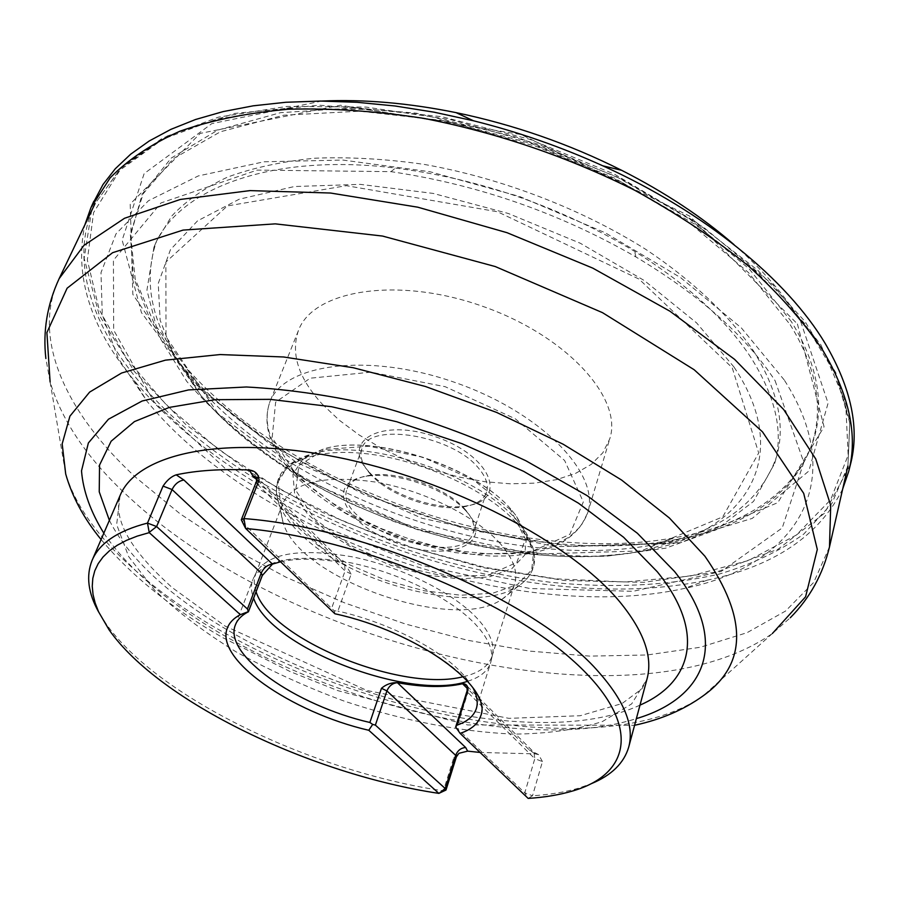 <?xml version="1.0" encoding="UTF-8"?>
<svg xmlns="http://www.w3.org/2000/svg" width="899" height="899" viewBox="0 0 899 899"><rect width="100%" height="100%" fill="white"/><g stroke="black" fill="none" stroke-linecap="round" stroke-linejoin="round"><path stroke-width="0.67" stroke-dasharray="4.5 3.37" d="M791.446 321.73L749.328 269.026L689.263 218.592L614.489 174.192L529.972 139.345L441.915 116.724L356.802 107.801L280.555 112.667L217.727 130.119L171.215 158.1L142.244 194.004L130.636 235.178L135.21 279.117L154.223 323.64L185.632 366.961C291.478 488.281 517.195 566.887 675.497 537.546C790.097 518.701 860.298 433.296 791.446 321.73M734.034 244.652C762.532 269.666 784.67 295.052 800.436 320.808L828.08 403.157L808.842 471.031L752.238 518.408L669.631 543.378L571.663 546.525L467.458 529.646L364.882 494.978L271.24 445.05L194.038 382.884L141.435 312.605L122.152 240.089L144.143 173.619L211.759 123.657L321.696 101.07M753.036 350.217C777.86 389.874 785.692 425.418 776.522 456.838C759.958 503.451 719.009 532.759 653.674 544.76C508.34 572.461 294.951 498.147 198.263 386.165C154.516 336.181 140.626 287.77 156.595 240.954L171.709 216.063C185.947 200.882 204.567 187.891 227.582 177.081C253.001 167.776 282.061 161.483 314.751 158.213C349.16 156.831 385.581 158.887 424.013 164.371C501.721 178.159 581.664 208.894 646.066 249.551C692.747 280.791 729.19 315.459 753.036 350.217M750.923 357.544C726.178 319.808 687.42 284.421 634.649 251.372C560.718 206.894 480.976 179.126 395.414 168.057C269.43 152.549 175.979 189.858 153.954 247.203L146.93 290.197L158.673 335.821L186.7 381.345C212.378 410.91 243.584 438.341 280.308 463.637C319.325 487.269 361.061 507.463 405.516 524.207L473.368 543.58C519.139 552.582 563.471 556.796 606.375 556.234L665.721 548.165L715.964 529.893L753.508 501.428L774.713 463.378C783.658 432.183 775.725 396.897 750.923 357.544M775.084 380.693L803.818 462.333L782.231 527.949L721.077 571.472L633.076 591.317L530.028 588.542L421.979 565.37L317.684 524.443L225.525 468.795L154.313 402.258L113.69 330.169L113.42 260.272L160.988 202.949L257.114 170.102L390.998 171.653C478.01 184.598 559.639 213.018 635.874 256.923C699.984 295.333 746.395 336.597 775.084 380.693M784.209 379.929L741.394 327.944L680.678 277.667L605.139 232.717L519.577 196.499L430.037 171.754L342.912 160.067L264.115 161.775L198.286 175.934L148.47 200.735L116.038 233.807L100.991 272.644L102.272 314.819L118.219 358.218L146.852 401.066C256.148 535.321 515.655 625.693 684.712 588.373C791.412 566.808 852.207 485.786 784.209 379.929M842.7 488.932C819.214 535.826 774.061 566.235 707.232 580.158C524.533 619.355 253.136 524.847 134.299 380.637C90.574 328.225 74.078 276.341 84.798 224.997M850.364 464.772L824.495 513.228L778.129 549.177L716.334 572.112L643.83 582.327L564.774 580.529L482.718 567.595L400.853 544.491L322.1 512.205L249.36 471.773L185.7 424.418L134.468 371.613L99.328 315.369L84.158 258.35L92.631 204.051M528.163 798.413L532.523 795.761C549.682 794.671 565.022 792.143 578.529 788.187L591.261 783.703M458.906 753.317L453.77 757.745L443.387 790.828C312.841 771.679 157.909 697.815 105.947 623.614L98.755 612.197M445.117 790.693L443.387 790.828L439.589 793.143M455.669 727.055L524.802 792.851L534.804 758.689L542.457 761.577L532.523 795.761L524.802 792.851L528.23 798.402M542.457 761.577L538.546 754.576L535.186 753.868L480.066 752.452M797.424 323.966L824.08 426.789L777.792 502.676L680.61 542.715L555.56 546.704L422.047 518.296L296.389 462.389L194.296 384.941L132.85 294.4L130.209 204.028L200.196 133.412L340.463 105.228L521.083 134.547L689.612 216.086L797.424 323.966M790.187 324.696C857.736 433.779 791.682 518.172 680.869 538.613C520.499 571.517 286.006 489.865 180.766 364.466L150.886 321.392L133.4 277.319L130.299 234.021L143.233 193.667L173.305 158.696L220.558 131.715L283.724 115.218L359.87 111.184L444.466 120.702L531.714 143.615L615.276 178.463L689.14 222.581L748.485 272.554L790.187 324.696M322.258 404.145L339.17 420.125L359.229 435.026L381.839 448.455L406.359 460.119L432.161 469.694L458.569 476.964L484.909 481.729L510.486 483.819L534.602 483.134L556.56 479.639L575.686 473.335L591.317 464.334L602.836 452.781L609.724 438.959C623.4 398.324 566.471 335.248 481.527 305.918C396.74 276.139 312.942 290.208 298.423 330.551C290.523 353.61 298.468 378.142 322.258 404.145M280.533 561.796C296.468 558.257 316.268 558.38 339.946 562.167L345.722 564.999L351.183 574.023L337.9 611.084L334.136 610.758L334.934 613.77C389.042 625.85 446.028 655.483 468.66 682.442C479.56 695.309 483.583 706.479 480.707 715.964L480.707 715.964M240.359 614.658C233.807 618.13 229.515 622.501 227.469 627.772L227.469 627.772M472.919 687.78L464.817 676.34L459.94 671.126C436.139 646.853 385.649 621.771 337.9 611.084M262.306 575.506L262.957 574.203M467.626 681.273C480.122 677.374 487.831 671.092 490.742 662.428L491.348 660.001C493.203 649.449 487.775 637.402 475.065 623.861C450.68 598.251 399.089 572.708 350.554 562.785C298.648 553.717 266.43 558.56 253.889 577.304L252.855 579.585C250.754 585.204 251.001 591.407 253.619 598.217M463.255 676.689C478.998 673.059 488.595 666.249 492.045 656.248L492.652 653.798C494.506 643.246 489.135 631.21 476.515 617.703C452.321 592.16 401.089 566.752 352.869 556.942C301.289 547.974 269.239 552.885 256.721 571.64L255.676 573.933C253.653 579.327 253.788 585.26 256.091 591.744M500.226 543.58C476.436 516.734 424.766 490.843 376.569 482.224C325 474.728 293.793 481.684 282.938 503.103C280.668 509.171 280.769 515.801 283.241 523.016C299.412 579.192 454.501 633.211 502.069 599.228C508.486 595.104 512.688 589.969 514.678 583.799C518.184 572.101 513.363 558.695 500.226 543.58M466.716 511.778C495.754 543.771 450.039 562.549 398.336 543.58C346.115 526.05 322.786 483.01 365.882 476.346C395.111 470.851 446.803 488.842 466.3 511.317L466.716 511.778M465.008 509.295L464.614 508.856C445.971 487.37 396.684 470.211 368.725 475.47C357.027 477.504 349.846 481.943 347.171 488.798C331.27 525.499 462.895 571.337 473.222 532.702C475.346 525.791 472.616 517.993 465.008 509.295M371.085 474.852L369.399 472.975C361.971 464.165 359.465 456.096 361.904 448.792C368.23 421.541 452.354 434.981 478.661 468.3C486.101 477.122 488.73 485.078 486.528 492.191C483.898 499.428 476.931 504.193 465.626 506.485C438.027 512.419 390.627 496.551 371.085 474.852M369.613 472.559C390.054 495.237 439.454 511.778 468.312 505.575C508.486 499.035 490.382 455.467 435.914 436.892C381.693 417.619 340.44 440.51 367.86 470.604L369.613 472.559M241.943 522.049L334.136 610.758M120.084 495.54L116.668 524.555L128.613 556.526L154.01 589.474C176.755 611.365 204.095 632.154 236.032 651.82C269.846 670.485 305.817 686.881 343.935 701.018C402.808 720.605 459.288 731.64 513.363 734.112C547.39 733.82 577.079 729.628 602.442 721.526L631.66 703.895L647.01 679.026L641.931 688.836L622.052 703.535L580.226 715.728L508.879 718.346L366.961 690.499L224.986 626.019L172.181 587.564C130.321 550.076 112.959 519.408 120.084 495.54M103.835 533.174C190.127 661.012 489.326 765.206 636.357 718.627M639.987 705.131C505.53 767.319 176.114 652.607 109.375 520.352M772.387 633.492L703.029 695.916C589.137 775.477 280.297 699.422 136.862 571.697C99.677 539.467 75.954 506.89 65.694 473.964L50.108 381.963C62.312 422.316 89.372 461.401 131.265 499.237C292.613 648.381 633.076 730.909 772.387 633.492L790.277 617.759M829.485 546.929L813.752 582.361L785.557 611.039L747.047 632.682L700.299 647.258L647.302 654.966L589.823 656.124L529.444 651.09L467.604 640.268L405.584 624.063L344.62 602.881L285.893 577.147L230.627 547.289L180.07 513.801L135.603 477.245C67.133 414.259 30.6 338.99 59.132 278.668M164.82 409.225C258.586 499.608 408.809 565.37 550.289 582.237C611.387 588.497 667.654 585.788 719.076 574.113C751.474 564.516 779.68 551.188 803.706 534.13L831.912 503.451L847.914 466.075L849.746 422.676L835.767 374.692L805.077 324L757.801 273.004L695.309 224.536L620.366 181.519L536.984 146.683L449.983 122.185L364.533 109.352L285.455 108.521L216.726 119.106L161.191 139.772L120.421 168.697L94.912 203.848C64.93 267.138 98.766 344.879 164.82 409.225M820.877 344.789L845.667 402.718L848.162 455.175L830.654 499.765L796.267 535.085L748.44 560.527L690.466 576.045L625.378 581.99L555.863 578.844L484.291 567.247L412.798 547.828L343.351 521.263L277.926 488.236L218.547 449.511L167.371 406.011L126.737 358.881L99.193 309.593L87.327 260.036L93.597 212.602L119.927 170.192L167.203 136.041L234.673 113.431L319.437 105.205L416.271 113.162L517.993 137.525L616.377 176.642L703.512 227.211L773.005 284.837L820.877 344.789M733.966 366.994L696.568 322.865L644.448 280.634L580.327 243.258L508.272 213.468L433.206 193.42L360.308 184.362L294.378 186.531L239.246 199.196L197.51 220.884L170.45 249.686L158.235 283.5L160.157 320.28L174.912 358.173L200.893 395.571L216.951 413.057C315.864 513.543 513.239 577.574 645.763 550.491C742.979 532.736 795.829 459.355 733.966 366.994M217.861 413.428L166 336.687L165.877 262.092L227.346 205.938L346.351 185.677L497.495 211.748L639.077 279.117L732.213 367.702L758.689 452.984L722.751 516.846L641.122 550.93L533.186 554.132L416.484 529.118L306.458 480.291L217.861 413.428M535.186 753.868L529.365 750.024L467.48 688.645M466.761 685.476L467.896 692.5L534.804 758.689L533.939 752.283L529.365 750.024M453.77 757.745L456.389 756.879M345.722 564.999L339.957 562.178L256.867 479.774M256.406 481.516L257.586 484.426L257.417 477.583L344.654 564.246L345.07 570.977L331.709 608.039M295.614 473.436L313.099 489.123L333.743 503.822L356.914 517.183L381.996 528.87L408.315 538.602L435.206 546.143L461.962 551.267L487.91 553.829L512.329 553.705L534.512 550.829L553.773 545.221L569.449 536.928L580.911 526.106L587.654 513.003C600.802 474.335 541.782 412.45 454.883 382.423C368.129 351.97 283.443 363.825 269.722 402.291C262.294 424.283 270.925 447.994 295.614 473.436M261.665 576.192L247.944 612.005M517.375 523.993C539.052 550.975 539.4 571.674 518.431 586.069C475.099 616.006 349.475 584.485 299.345 532.804C289.006 522.611 282.095 512.531 278.589 502.552C267.486 471.582 299.985 448.545 358.195 452.961C416.192 457.108 487.685 489.303 517.375 523.993M511.902 510.463L516.318 515.959L526.488 536.973L524.69 555.133L511.688 568.797L489.247 576.9L459.794 578.945L426.115 574.978L391.155 565.437L357.824 551.188L328.967 533.388L307.155 513.486L294.602 493.203L292.905 474.414L302.772 459.063L323.797 448.916C373.051 433.34 477.088 467.266 511.902 510.463M517.925 521.555C479.954 474.447 365.185 437.015 311.548 453.995L288.736 465.03L278.207 481.707L280.342 502.08L294.254 524.061L318.179 545.592L349.677 564.864L385.963 580.338L424.013 590.755L460.67 595.217L492.787 593.194L517.352 584.62L531.68 569.977L533.781 550.357L522.757 527.544L517.925 521.555M510.52 509.778L473.852 480.235L422.856 457.254L369.073 446.23L324.696 449.41L298.884 465.468L295.749 490.337L314.38 518.712L350.217 545.311L396.437 565.628L445.106 576.315L487.887 575.349L516.824 562.403L525.432 539.186L510.52 509.778M297.704 477.009L272.161 437.656L275.633 402.156L310.2 378.198L370.939 372.164L445.162 386.694L515.262 418.777L564.639 460.502L583.305 501.912L569.82 534.399L529.612 552.525L471.851 554.278L407.022 540.277L345.632 513.115L297.704 477.009M467.132 690.713L467.896 692.5L456.771 727.74M245.528 528.297L242.516 522.656L257.586 484.426L345.07 570.977L351.183 574.023M653.674 544.76L675.497 537.546M198.263 386.165L185.632 366.961M153.954 247.203L156.595 240.954M774.713 463.378L776.522 456.838M390.998 171.653L395.414 168.057M635.874 256.923L634.649 251.372M707.232 580.158L684.712 588.373M134.299 380.637L146.852 401.066M91.327 206.781L90.979 207.557M572.191 791.12L578.529 788.187M109.094 629.851L105.947 623.614M180.766 364.466L200.893 395.571L216.985 413.102C254.26 448.68 299.547 479.145 352.835 504.496L393.874 521.476L419.687 530.376L472.087 544.524C535.107 558.234 592.992 560.223 645.763 550.491L680.869 538.613M847.914 466.075L849.87 421.541L835.8 372.68L805.021 321.471L757.767 270.262L695.478 221.772L620.861 178.834L537.872 144.132L451.276 119.781L366.129 107.082L287.186 106.385L218.356 117.162L162.416 138.176L121.039 167.742L94.912 203.848M101.093 539.524C131.726 576.057 172.338 608.792 222.941 637.751L290.208 671.598L337.878 690.646L467.615 724.942L634.57 725.291M50.108 381.963L45.871 358.521M538.546 754.576L533.939 752.283L467.098 686.139M298.423 330.551L269.722 402.291C261.969 425.98 270.644 450.624 295.726 476.212C313.549 493.854 337.35 510.093 367.14 524.926C395.942 537.445 425.441 546.693 455.658 552.66L491.483 556.144L509.104 555.897C551.132 553.312 577.315 539.018 587.654 513.003L609.724 438.959M464.817 676.34L468.66 682.442M476.335 708.569L490.742 662.428M235.482 624.693L252.855 579.585M256.721 571.64L253.889 577.304M492.652 653.798L491.348 660.001M492.045 656.248L514.678 583.799M255.676 573.933L282.938 503.103M502.069 599.228L518.431 586.069C538.434 572.191 539.872 552.683 522.757 527.544L516.318 515.959L511.846 510.374C476.762 466.929 373.568 433.251 323.797 448.916L311.548 453.995C282.522 463.064 271.532 479.257 278.589 502.552L283.241 523.016M473.222 532.702L486.528 492.191M347.171 488.798L361.904 448.792M368.725 475.47L365.882 476.346M464.614 508.856L466.3 511.317M465.626 506.485L468.312 505.575M369.399 472.975L367.86 470.604"/><path stroke-width="1.35" d="M321.696 101.07C363.657 99.137 408.438 102.992 456.029 112.622C513.722 124.635 568.898 143.851 621.569 170.271C664.844 192.285 702.333 217.075 734.034 244.652M84.798 224.997L90.979 207.557L110.184 177.822C128.006 159.662 151.212 144.132 179.8 131.254C211.355 120.196 247.427 112.869 288.017 109.262C330.742 108.015 375.928 111.038 423.586 118.331C497.113 132.715 567.561 156.741 634.952 190.397C677.464 213.85 715.514 239.235 749.114 266.553C779.613 294.456 804.302 322.572 823.192 350.913C849.533 395.74 858.028 435.903 848.701 471.413L842.7 488.932M92.631 204.051L103.003 184.52L115.297 168.742L130.715 154.156L149.268 140.963L170.9 129.355L195.532 119.511L223.019 111.622L253.192 105.824L285.803 102.272L320.55 101.059L357.094 102.295L395.054 105.992L434.003 112.161L473.481 120.781C517.97 131.861 561.077 146.885 602.824 165.821C705.67 212.4 787.119 279.859 825.17 343.429C851.51 388.559 859.905 429.014 850.364 464.772L848.701 471.413M149.245 532.635L240.348 614.658C233.807 618.13 229.515 622.513 227.469 627.783C214.007 659.079 291.209 712.457 368.781 730.28L438.858 793.379C311.099 774.275 159.617 701.962 109.094 629.851L98.598 611.848L95.182 603.094L93.046 594.554L92.249 586.283L92.811 578.349L94.788 570.775L98.193 563.639L103.059 556.975L109.386 550.84L117.185 545.3L126.444 540.378L137.142 536.141L149.245 532.635L147.492 523.083C117.87 530.758 99.418 543.153 92.136 560.268L120.084 495.54C136.951 453.894 222.637 434.318 336.507 457.085C450.23 479.639 570.224 542.311 619.433 601.431C643.841 631.109 653.034 656.978 647.01 679.026L628.704 747.114C623.973 763.172 611.489 775.365 591.261 783.703M248.461 611.68L247.944 612.005C241.617 615.365 237.46 619.591 235.482 624.693C222.615 654.596 295.951 705.58 369.871 722.481L372.68 724.403L368.781 730.28C291.197 712.457 214.007 659.079 227.469 627.783L227.469 627.783M480.707 715.975C493.484 687.387 417.158 631.559 334.934 613.781L245.674 528.488C356.791 538.456 502.024 597.352 571.652 659.372C642.032 721.481 633.02 773.781 572.191 791.12C559.257 794.907 544.58 797.334 528.163 798.413L460.131 733.404C471.245 729.617 478.111 723.807 480.707 715.964L480.707 715.975C478.111 723.819 471.245 729.628 460.131 733.404L455.669 727.055L456.906 725.212C467.379 721.571 473.863 716.02 476.335 708.569C478.223 702.501 477.077 695.568 472.919 687.78M240.359 614.658L248.304 611.657L247.45 609.005L261.216 573.101L262.306 575.506L272.476 564.111C267.475 564.786 263.722 567.775 261.216 573.101L172.069 489.55L163.045 486.101C167.034 480.167 171.417 476.414 176.204 474.829C196.937 470.413 221.334 468.806 249.383 470.02C255.428 470.93 258.654 474.312 259.047 480.201L243.921 518.566C369.894 527.971 540.333 603.353 599.307 672.767C624.591 701.568 634.391 726.358 628.704 747.114M259.047 480.201L256.406 481.516L241.292 519.813L243.921 518.566L245.674 528.488M98.755 612.197C88.08 593.093 85.877 575.787 92.136 560.268M480.066 752.452L467.637 751.137L458.906 753.317L456.389 756.879L445.994 790.03L438.858 793.379M163.045 486.101L147.492 523.083L156.606 526.556L172.069 489.55C174.833 484.044 178.777 480.864 183.89 480.01L272.487 564.111L280.533 561.796M455.748 726.718L467.132 690.713L468.076 689.893C467.896 685.667 466.053 683.622 462.547 683.757C444.791 687.735 423.081 687.375 397.403 682.689L397.392 682.689C391.492 682.42 386.188 684.285 381.479 688.286L369.871 722.481M253.619 598.217C270.105 647.752 409.888 701.557 467.626 681.273M467.48 688.645L462.547 683.757L466.761 685.476M256.091 591.744C270.678 639.436 402.089 692.679 463.255 676.689M445.994 790.03L445.241 788.524L375.377 725.111L372.68 724.403M247.45 609.005L156.606 526.556L149.2 532.388M241.292 519.813L245.506 528.241M439.038 793.345L445.241 788.524L455.658 755.351C457.647 750.44 460.996 747.844 465.693 747.53L467.637 751.137M636.357 718.627C705.378 698.242 730.932 642.144 674.508 571.461L637.402 533.276L587.069 495.607L525.791 460.704C480.516 439.465 433.397 421.811 384.435 407.719C335.754 396.178 289.736 389.256 246.36 386.986L188.554 389.919L142.053 401.044L108.464 419.215L88.36 442.993L81.506 470.885C83.135 490.989 90.574 511.756 103.835 533.174M109.375 520.352L99.238 491.832L99.542 465.064L111.128 441.229L134.434 421.597L169.372 407.393L215.097 399.695L269.992 399.347L331.585 406.73L396.785 421.743L462.019 443.679L523.668 471.357L578.439 503.17L623.625 537.276L657.36 571.843C706.142 632.053 692.342 682.285 639.987 705.131M772.387 633.492L805.583 596.79L817.303 549.446L803.706 493.371L762.521 431.88L694.14 369.725L602.521 312.672L495.237 266.542L382.513 236.055L275.263 223.862L183.081 230.088L112.6 252.698L67.11 288.208L46.894 332.585L50.108 381.963M101.093 539.524C83.922 518.588 72.122 496.731 65.694 473.964L62.177 443.859L69.92 416.158L89.619 392.11L121.579 373.029L165.45 360.151L220.098 354.554L283.59 356.982L353.161 367.713L425.429 386.491L496.653 412.439L563.134 444.207L621.58 480.032L669.418 518.015L704.917 556.223C747.822 618.051 747.193 664.608 703.029 695.916C683.847 709.761 661.023 719.56 634.57 725.291M45.871 358.521C42.77 331.124 47.186 304.514 59.132 278.668L83.989 245.337L124.534 218.266L180.373 199.443L249.967 190.61L330.472 193.027L417.81 207.197L507.025 232.695L592.778 268.127L670.025 311.268L734.618 359.375L783.67 409.528L815.753 458.973L830.71 505.373L829.485 546.929L847.914 466.075M456.389 756.879L455.658 755.351L386.918 690.915L375.377 725.111M381.479 688.286L386.918 690.915C389.087 685.87 392.582 683.128 397.392 682.689L465.693 747.53M176.204 474.829L183.89 480.01M256.867 479.774L252.698 475.638L249.383 470.02M256.406 481.516L256.833 477.234L257.417 477.583L252.698 475.638M468.076 689.893L456.906 725.212M93.799 201.309L91.327 206.781M456.029 112.622L473.481 120.781M621.569 170.271L602.824 165.821M59.132 278.668L94.912 203.848M790.277 617.759C809.718 598.206 822.787 574.596 829.485 546.929M248.382 611.882L262.306 575.506M467.132 690.713L467.098 686.139"/></g></svg>
